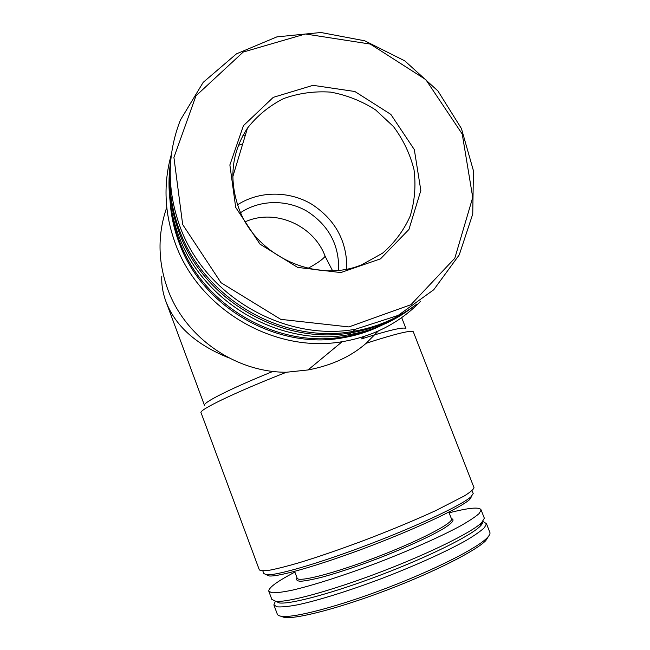 <?xml version="1.0" encoding="UTF-8"?>
<svg xmlns="http://www.w3.org/2000/svg" width="650" height="650" viewBox="0 0 650 650"><rect width="100%" height="100%" fill="white"/><g stroke="black" fill="none" stroke-linecap="round" stroke-linejoin="round"><path stroke-width="0.97" d="M308.035 268.296C316.924 263.502 322.627 259.504 325.146 256.311L332.532 270.692M401.684 317.639L405.917 328.534C403.739 326.747 388.976 330.2 361.627 338.877L364.333 336.408M370.256 330.346L371.044 329.461M242.734 143.861L238.436 145.324M361.627 338.877L364.244 336.432M369.696 330.558L370.402 329.704M161.785 276.201C161.436 284.261 162.703 292.378 165.571 300.56C174.761 325.593 195.975 344.744 229.222 358.012M166.766 207.382C157.495 234.154 157.787 261.357 167.643 288.974C184.982 337.366 235.381 372.409 286.39 372.247L308.043 369.947C331.565 365.495 350.943 356.606 366.178 343.273L378.276 331.037M383.524 324.374L383.971 323.757M245.44 134.899L242.889 135.639M171.429 154.139C163.126 183.536 164.393 213.208 175.216 243.165C198.737 309.587 274.601 353.584 342.176 341.697C373.441 336.432 399.652 322.912 420.802 301.121M170.081 201.151C170.958 215.053 173.875 228.662 178.831 241.979C201.996 307.418 277.225 350.366 343.549 337.691C360.539 334.742 376.244 328.973 390.658 320.401M171.324 209.268C172.762 219.806 175.362 230.141 179.132 240.264C202.442 306.101 278.143 349.326 344.858 336.586C360.197 333.938 374.522 328.981 387.839 321.726M170.113 165.523C167.221 188.857 169.967 211.932 178.368 234.756C202.377 302.534 280.093 347.287 348.847 334.709C372.474 330.728 393.486 321.75 411.873 307.775M170.463 162.378C167.668 185.746 170.479 208.853 178.888 231.709C203.166 300.202 281.726 345.459 351.171 332.776C375.562 328.656 397.166 319.296 415.984 304.688M170.861 158.99C167.871 182.78 170.666 206.334 179.246 229.637C203.694 298.618 282.831 344.216 352.747 331.459C376.862 327.397 398.279 318.232 416.999 303.956M179.839 226.168C204.588 295.969 284.684 342.136 355.396 329.249L398.158 315.412L433.753 289.754L459.257 254.873L472.753 214.004L473.419 170.706L461.435 128.554L437.921 90.943L404.812 60.873L364.748 40.804L320.905 32.5L276.884 36.879L236.421 53.877L203.19 82.355L180.399 120.071C167.018 154.367 166.831 189.727 179.839 226.168M182.674 224.534L221.016 282.709L280.767 319.353L348.879 326.926L410.963 304.688L454.813 258.221L472.729 197.421L462.239 134.054L425.864 79.674L370.273 44.07L305.394 33.995L243.189 52.073L195.942 95.851L173.924 157.471L182.674 224.534M235.69 207.374L259.959 244.107L297.651 267.41L340.811 272.569L380.518 258.846L408.939 229.442L420.834 190.482L414.31 149.565L390.837 114.392L354.851 91.504L313.016 85.329L273.26 97.354L243.449 125.653L229.873 164.946L235.69 207.374M488.816 535.876L485.753 540.662C475.727 550.932 434.655 571.878 387.433 589.891C340.218 607.937 297.082 619.149 284.537 617.5L280.483 616.111M489.645 531.846L489.986 532.732C490.173 534.048 489.149 535.819 486.907 538.046C476.751 548.397 434.874 569.692 386.685 588.071C338.504 606.491 294.572 617.963 281.913 616.33C279.142 616.013 277.582 615.225 277.233 613.974L273.967 605.166M483.096 521.487L486.484 523.713L484.461 527.621C480.789 531.107 474.606 535.421 465.928 540.564C446.631 551.419 415.894 565.37 382.891 578.077C349.846 590.59 318.297 600.421 297.724 604.793C288.373 606.539 281.474 607.214 277.038 606.832L273.869 604.906L275.356 601.266M482.625 521.666C482.958 522.803 482.056 524.404 479.919 526.476C470.348 535.957 429.098 556.522 381.656 574.624C334.214 592.751 291.233 604.354 279.565 602.981L275.649 601.299M484.047 517.457L484.348 518.245L481.552 522.762C471.811 532.342 429.414 553.386 380.583 572.016C331.76 590.671 287.658 602.664 275.844 601.315L271.83 599.398L268.856 591.386M449.134 512.826C469.276 507.658 479.952 506.732 481.163 510.047L479.026 513.646C475.28 516.929 469.032 521.056 460.289 526.012C440.887 536.526 410.101 550.249 377.138 562.933C344.134 575.437 312.699 585.471 292.273 590.176C283.002 592.093 276.177 592.962 271.822 592.776L268.767 591.151C268.645 587.624 277.347 581.279 294.889 572.106M471.949 495.852L469.739 499.484C460.964 507.52 419.047 527.475 370.76 545.903C322.481 564.354 279.467 576.826 269.392 575.989L266.451 574.787M472.973 492.993L473.208 493.61L470.901 496.852C462.02 504.92 419.274 525.2 369.988 544.009C320.702 562.843 276.892 575.616 266.752 574.811L263.803 573.568L262.819 570.919M473.801 487.151L474.037 487.752C473.387 489.515 470.194 492.221 464.457 495.869L435.874 510.543C416.122 519.61 393.486 529.076 367.973 538.923C342.436 548.567 319.605 556.465 299.471 562.632C287.341 566.158 277.501 568.661 269.953 570.139C263.859 571.017 260.301 570.887 259.277 569.758L201.077 412.758C198.136 410.272 234.162 392.754 286.39 372.247M413.457 332.174L413.286 331.727C411.036 330.013 395.33 333.856 366.178 343.273M272.984 371.402C229.661 388.936 202.158 402.967 204.506 405.446M338.634 270.278C339.332 245.164 328.9 225.542 307.32 211.421C286.812 199.298 260 199.648 240.614 212.648M346.816 269.067C347.149 241.321 335.392 219.668 311.561 204.108C288.884 190.686 259.309 190.783 237.559 204.774M238.753 208.106C255.791 256.376 316.461 283.749 361.822 264.745L382.582 253.175C394.574 242.799 403.78 230.425 410.199 216.06C414.757 200.988 416.032 185.518 414.009 169.65C410.101 154.05 403.252 139.685 393.469 126.555L375.619 109.931C361.749 101.034 346.767 95.095 330.679 92.121C314.413 91.024 298.74 93.169 283.644 98.564C269.392 105.755 257.343 115.594 247.496 128.091C231.603 152.506 228.686 179.181 238.753 208.106M448.858 512.119L451.368 518.602C455.098 519.577 452.554 522.86 443.739 528.466C430.511 536.347 405.706 547.739 378.276 558.383C357.134 566.386 338.512 572.617 322.416 577.078C312.967 579.475 305.727 580.864 300.714 581.262C297.107 581.076 295.888 579.971 297.074 577.956M451.466 518.854L451.547 519.074C452.798 523.413 418.511 541.174 375.871 557.424C333.231 573.739 297.424 582.749 297.107 578.053L294.621 571.391M325.146 256.311C314.559 227.094 278.988 209.812 249.632 220.033L245.188 221.691M363.992 331.931L364.219 332.516M308.043 369.947L342.176 341.697M343.549 337.691L344.858 336.586M348.847 334.709L351.171 332.776M352.747 331.459L355.396 329.249M485.753 540.662L486.907 538.046M284.537 617.5L281.913 616.33M486.484 523.713L489.986 532.732M479.919 526.476L481.552 522.762M279.565 602.981L275.844 601.315M481.163 510.047L484.348 518.245M469.739 499.484L470.901 496.852M269.392 575.989L266.752 574.811M472.038 490.596L473.208 493.61M413.286 331.727L474.037 487.752M166.205 302.258L204.449 405.291M232.797 176.759L247.496 128.091"/></g></svg>
